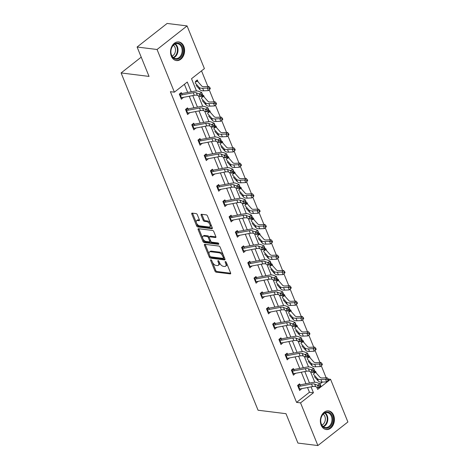 <?xml version="1.0" encoding="UTF-8"?>
<svg xmlns="http://www.w3.org/2000/svg" width="469" height="469" viewBox="0 0 469 469"><rect width="100%" height="100%" fill="white"/><g stroke="black" fill="none" stroke-linecap="round" stroke-linejoin="round"><path stroke-width="0.7" d="M210.886 259.756A0.827 0.44 -128.2 0 0 210.663 259.808A0.827 0.44 -128.2 0 0 210.622 260.395L214.954 271.053A1.184 0.633 -128.2 0 0 216.145 272.155L230.244 273.902A1.184 0.633 -128.2 0 0 230.566 273.826A1.184 0.633 -128.2 0 0 230.619 272.993L226.293 262.335A0.827 0.44 -128.2 0 0 225.46 261.567A0.827 0.44 -128.2 0 0 225.231 261.614A0.827 0.44 -128.2 0 0 225.196 262.2L225.753 263.578A3.781 2.023 -128.2 0 1 225.583 266.24A3.781 2.023 -128.2 0 1 224.551 266.48L223.379 266.333A3.781 2.023 -128.2 0 1 219.568 262.81L219.005 261.432A0.827 0.44 -128.2 0 0 218.173 260.664A0.827 0.44 -128.2 0 0 217.95 260.711A0.827 0.44 -128.2 0 0 217.909 261.297L218.472 262.675A3.781 2.023 -128.2 0 1 218.302 265.337A3.781 2.023 -128.2 0 1 217.264 265.577L216.092 265.431A3.781 2.023 -128.2 0 1 212.281 261.907L211.724 260.529A0.827 0.44 -128.2 0 0 210.886 259.756M183.807 46.349A9.392 6.988 -82.9 0 1 183.25 56.192A9.392 6.988 -82.9 0 1 176.408 60.571A9.392 6.988 -82.9 0 1 171.326 56.157A9.392 6.988 -82.9 0 1 171.877 46.314A9.392 6.988 -82.9 0 1 178.718 41.934A9.392 6.988 -82.9 0 1 183.807 46.349M333.629 415.317A9.392 6.988 -82.9 0 1 333.072 425.154A9.392 6.988 -82.9 0 1 326.231 429.54A9.392 6.988 -82.9 0 1 321.142 425.125A9.392 6.988 -82.9 0 1 321.699 415.282A9.392 6.988 -82.9 0 1 328.54 410.903A9.392 6.988 -82.9 0 1 333.629 415.317M197.314 214.702A1.184 0.633 -128.2 0 0 196.124 213.6L192.173 213.114A1.184 0.633 -128.2 0 0 191.85 213.184A1.184 0.633 -128.2 0 0 191.792 214.016L196.599 225.859A1.184 0.633 -128.2 0 0 197.789 226.955L211.894 228.708A1.184 0.633 -128.2 0 0 212.217 228.632A1.184 0.633 -128.2 0 0 212.269 227.799L207.462 215.963A1.184 0.633 -128.2 0 0 206.272 214.861L201.494 214.269A1.184 0.633 -128.2 0 0 201.172 214.345A1.184 0.633 -128.2 0 0 201.119 215.171L203.171 220.242A1.184 0.633 -128.2 0 0 204.367 221.339L206.735 221.632A3.16 1.688 -128.2 0 1 209.59 223.912A3.16 1.688 -128.2 0 1 209.778 226.803A3.16 1.688 -128.2 0 1 208.916 227.002L199.63 225.853A3.16 1.688 -128.2 0 1 196.775 223.572A3.16 1.688 -128.2 0 1 196.587 220.682A3.16 1.688 -128.2 0 1 197.449 220.483L198.997 220.676A1.184 0.633 -128.2 0 0 199.319 220.6A1.184 0.633 -128.2 0 0 199.372 219.768L197.314 214.702M328.236 379.016L330.563 379.304L347.892 421.977L317.882 445.55L297.926 443.076L285.996 413.693L258.061 410.228L121.108 72.947L149.042 76.412L137.106 47.023L157.062 49.497L187.072 25.924L204.402 68.597L191.516 78.716L196.493 90.98M317.882 445.55L300.553 402.877L313.439 392.758L311.047 386.872M191.223 91.777L187.272 82.046L174.386 92.17L170.399 91.678L296.56 402.384L300.553 402.877M174.386 92.17L157.062 49.497M204.842 244.314A1.184 0.633 -128.2 0 0 204.519 244.384A1.184 0.633 -128.2 0 0 204.461 245.217L209.268 257.059A1.184 0.633 -128.2 0 0 210.464 258.155L224.563 259.908A1.184 0.633 -128.2 0 0 224.886 259.832A1.184 0.633 -128.2 0 0 224.938 258.999L220.131 247.163A1.184 0.633 -128.2 0 0 218.941 246.061L204.842 244.314M202.936 241.459L198.129 229.617A1.184 0.633 -128.2 0 1 198.182 228.784A1.184 0.633 -128.2 0 1 198.504 228.714L212.604 230.461A1.184 0.633 -128.2 0 1 213.794 231.563L215.851 236.628A1.184 0.633 -128.2 0 1 215.799 237.461A1.184 0.633 -128.2 0 1 215.476 237.531L209.76 236.827A1.184 0.633 -128.2 0 0 209.438 236.898A1.184 0.633 -128.2 0 0 209.385 237.73L210.745 241.089A1.184 0.633 -128.2 0 0 211.941 242.192L217.892 242.93A0.827 0.44 -128.2 0 1 218.636 243.528A0.827 0.44 -128.2 0 1 218.689 244.285A0.827 0.44 -128.2 0 1 218.46 244.337L204.126 242.555A1.184 0.633 -128.2 0 1 202.936 241.459L203.734 240.826L198.926 228.989L198.129 229.617M137.106 47.023L167.122 23.45L187.072 25.924M141.222 57.148L121.108 72.947M201.535 96.872L203.534 95.301L204.32 97.23M213.987 127.533L215.986 125.962L216.772 127.89M226.439 158.194L228.438 156.623L229.224 158.551M238.885 188.86L240.89 187.289L241.67 189.218M251.337 219.521L253.342 217.95L254.122 219.879M263.789 250.182L265.788 248.611L266.574 250.54M276.241 280.843L278.24 279.272L279.026 281.201M288.693 311.504L290.692 309.933L291.472 311.862M301.139 342.171L303.144 340.6L303.924 342.528M313.591 372.832L315.59 371.26L316.376 373.189M320.028 383.947L322.408 382.083M326.16 377.791L321.271 365.75M319.934 362.461L315.045 350.419M313.708 347.13L308.819 335.089M307.488 331.8L302.599 319.758M301.262 316.469L296.373 304.428M295.036 301.139L290.147 289.092M288.81 285.803L283.921 273.761M282.584 270.472L277.695 258.431M276.358 255.142L271.469 243.1M270.132 239.811L265.243 227.77M263.906 224.481L259.017 212.439M257.686 209.151L252.791 197.109M251.46 193.82L246.571 181.779M245.234 178.49L240.345 166.448M239.008 163.159L234.119 151.118M232.782 147.829L227.893 135.781M226.556 132.493L221.667 120.451M220.33 117.162L215.441 105.12M214.104 101.832L209.215 89.79M207.878 86.501L201.523 70.854M307.365 357.501L309.364 355.93L310.15 357.859M294.913 326.84L296.918 325.263L297.698 327.192M282.467 296.173L284.466 294.602L285.252 296.531M270.015 265.513L272.014 263.941L272.8 265.87M257.563 234.852L259.562 233.281L260.348 235.209M245.111 204.191L247.116 202.62L247.896 204.548M232.665 173.53L234.664 171.953L235.444 173.888M220.213 142.863L222.212 141.292L222.998 143.221M207.761 112.202L209.76 110.631L210.546 112.56M195.309 81.542L197.314 79.97L198.094 81.899M309.505 383.067L304.827 371.542M303.279 367.737L298.601 356.211M297.053 352.407L292.375 340.881M290.827 337.076L286.149 325.55M284.601 321.746L279.923 310.22M278.375 306.415L273.697 294.89M272.155 291.079L267.471 279.559M265.929 275.749L261.245 264.223M259.703 260.418L255.025 248.892M253.477 245.088L248.799 233.562M247.251 229.757L242.573 218.232M241.025 214.427L236.347 202.901M234.799 199.096L230.121 187.571M228.573 183.766L223.895 172.24M222.353 168.435L217.669 156.91M216.127 153.105L211.443 141.579M209.901 137.769L205.217 126.249M203.675 122.438L198.997 110.913M197.449 107.108L192.771 95.582M316.722 387.06L317.677 389.422L330.563 379.304M198.44 95.77L202.719 106.316M204.666 111.1L208.945 121.647M210.892 126.431L215.171 136.977M217.118 141.761L221.397 152.308M223.338 157.097L227.623 167.638M229.564 172.428L233.849 182.969M235.79 187.758L240.069 198.299M242.016 203.089L246.295 213.63M248.242 218.419L252.521 228.96M254.468 233.75L258.747 244.29M260.694 249.08L264.973 259.621M266.92 264.41L271.199 274.957M273.146 279.741L277.425 290.288M279.366 295.071L283.651 305.618M285.592 310.408L289.871 320.948M291.818 325.738L296.097 336.279M298.044 341.069L302.323 351.609M304.27 356.399L308.549 366.94M310.496 371.729L314.775 382.27M296.56 402.384L309.446 392.26L307.529 387.541M305.987 383.736L301.303 372.21M299.761 368.405L295.077 356.88M293.535 353.069L288.857 341.549M287.309 337.739L282.631 326.213M281.083 322.408L276.405 310.883M274.857 307.078L270.179 295.552M268.631 291.747L263.953 280.222M262.406 276.417L257.727 264.891M256.185 261.086L251.501 249.561M249.959 245.756L245.275 234.23M243.733 230.426L239.049 218.9M237.507 215.095L232.829 203.569M231.281 199.759L226.603 188.239M225.056 184.428L220.377 172.903M218.83 169.098L214.151 157.572M212.604 153.768L207.925 142.242M206.378 138.437L201.699 126.911M200.157 123.107L195.473 111.581M193.932 107.776L189.247 96.251M187.706 92.446L184.399 84.303M309.446 392.26L313.439 392.758M183.268 97.382L181.38 99.223L179.305 94.117L181.304 92.545L182.236 94.826M189.494 112.712L187.606 114.559L185.531 109.447L187.53 107.876L188.456 110.156M195.72 128.043L193.832 129.89L191.757 124.777L193.756 123.206L194.682 125.487M201.946 143.373L200.058 145.22L197.982 140.108L199.982 138.537L200.908 140.817M208.172 158.704L206.284 160.55L204.208 155.438L206.208 153.867L207.134 156.154M214.397 174.04L212.504 175.881L210.429 170.769L212.434 169.198L213.36 171.484M220.623 189.37L218.73 191.211L216.655 186.099L218.66 184.528L219.586 186.814M226.849 204.701L224.956 206.542L222.881 201.43L224.886 199.858L225.812 202.145M233.075 220.031L231.182 221.872L229.107 216.766L231.106 215.189L232.038 217.475M239.296 235.362L237.408 237.203L235.332 232.096L237.332 230.525L238.258 232.806M245.522 250.692L243.634 252.533L241.558 247.427L243.558 245.856L244.484 248.136M251.747 266.023L249.86 267.863L247.784 262.757L249.784 261.186L250.71 263.467M257.973 281.353L256.086 283.2L254.01 278.088L256.01 276.517L256.936 278.797M264.199 296.684L262.306 298.53L260.236 293.418L262.235 291.847L263.162 294.127M270.425 312.014L268.532 313.861L266.456 308.749L268.461 307.177L269.388 309.464M276.651 327.344L274.758 329.191L272.682 324.079L274.687 322.508L275.614 324.794M282.877 342.681L280.984 344.522L278.908 339.409L280.908 337.838L281.84 340.125M289.097 358.011L287.21 359.852L285.134 354.74L287.134 353.169L288.06 355.455M295.323 373.342L293.436 375.182L291.36 370.07L293.36 368.499L294.286 370.786M301.549 388.672L299.662 390.513L297.586 385.407L299.585 383.83L300.512 386.116M301.661 388.942L300.729 388.824M295.435 373.611L294.503 373.494M289.209 358.281L288.277 358.164M282.983 342.95L282.051 342.833M276.763 327.62L275.825 327.503M270.537 312.29L269.599 312.172M264.311 296.959L263.379 296.842M258.085 281.623L257.153 281.511M251.859 266.292L250.927 266.181M245.633 250.962L244.701 250.851M239.407 235.631L238.475 235.514M233.181 220.301L232.249 220.184M226.955 204.971L226.023 204.853M220.735 189.64L219.797 189.523M214.509 174.31L213.571 174.192M208.283 158.979L207.351 158.862M202.057 143.649L201.125 143.532M195.831 128.318L194.899 128.201M189.605 112.982L188.673 112.871M183.379 97.652L182.447 97.54M218.302 265.337L219.099 264.709A3.781 2.023 -128.2 0 0 219.398 262.394M225.583 266.24L226.386 265.612A3.781 2.023 -128.2 0 0 226.685 263.297M212.439 262.259L215.752 270.425A1.184 0.633 -128.2 0 0 216.942 271.522L230.695 273.228M210.001 256.256L210.071 256.426A1.184 0.633 -128.2 0 0 211.261 257.528L225.014 259.234M205.188 244.355A1.184 0.633 -128.2 0 0 205.264 244.589L209.203 254.286M209.919 256.092A0.827 0.44 -128.2 0 0 210.751 256.86L223.127 258.396A0.827 0.44 -128.2 0 0 223.355 258.343A0.827 0.44 -128.2 0 0 223.391 257.762L222.804 256.303A3.781 2.023 -128.2 0 0 218.994 252.785L210.534 251.736A3.781 2.023 -128.2 0 0 209.496 251.97A3.781 2.023 -128.2 0 0 209.326 254.632L209.919 256.092M223.93 257.768A0.827 0.44 -128.2 0 0 224.159 257.716A0.827 0.44 -128.2 0 0 224.246 257.293M223.443 255.324A3.781 2.023 -128.2 0 0 219.791 252.158L218.994 252.785M209.496 251.97L210.3 251.343A3.781 2.023 -128.2 0 1 211.331 251.108L219.791 252.158M215.928 236.863L210.558 236.194A1.184 0.633 -128.2 0 0 210.235 236.27L209.438 236.898M218.695 243.634L204.93 241.928L204.126 242.555M203.827 236.089A3.16 1.688 -128.2 0 0 202.96 236.288A3.16 1.688 -128.2 0 0 203.147 239.178A3.16 1.688 -128.2 0 0 206.002 241.459L209.274 241.863A1.184 0.633 -128.2 0 0 209.596 241.787A1.184 0.633 -128.2 0 0 209.649 240.955L208.289 237.595A1.184 0.633 -128.2 0 0 207.093 236.493L203.827 236.089L204.625 235.461A3.16 1.688 -128.2 0 0 203.763 235.655L202.96 236.288M209.596 241.787L210.399 241.16A1.184 0.633 -128.2 0 0 210.517 240.521M204.625 235.461L207.896 235.866A1.184 0.633 -128.2 0 1 209.086 236.968L209.321 237.537M203.734 240.826A1.184 0.633 -128.2 0 0 204.93 241.928M196.587 220.682L197.39 220.055A3.16 1.688 -128.2 0 1 198.252 219.855L199.448 220.002M209.778 226.803L210.575 226.175A3.16 1.688 -128.2 0 0 210.833 224.264M210.575 223.631A3.16 1.688 -128.2 0 0 207.533 221.005L206.735 221.632M201.84 214.31A1.184 0.633 -128.2 0 0 201.916 214.544L203.974 219.609A1.184 0.633 -128.2 0 0 205.164 220.711L207.533 221.005M196.587 223.226L197.402 225.226A1.184 0.633 -128.2 0 0 198.592 226.328L212.34 228.034M192.519 213.155A1.184 0.633 -128.2 0 0 192.595 213.389L196.329 222.593M314.582 372.052L315.297 372.445A4.215 1.688 157.9 0 1 316.047 372.82L320.051 377.34A6.021 2.409 -22.1 0 0 322.432 377.961L327.104 377.75L328.206 378.934L327.602 379.568L328.019 380.594L328.622 379.96L328.206 378.934M328.019 380.594L326.635 381.889L321.963 382.1A9.028 3.617 157.9 0 1 318.387 381.174L314.388 376.654M326.635 381.889L325.597 379.339L320.925 379.55A9.028 3.617 157.9 0 1 317.349 378.618L313.351 374.098M315.297 372.445L313.884 373.553M327.602 379.568L325.597 379.339L327.104 377.75M298.577 384.627L299.017 384.861M298.05 386.556A4.215 1.688 -22.1 0 0 298.683 386.462L311.533 384.029A6.021 2.409 157.9 0 1 314.629 384.088L317.56 385.242L319.958 383.765L317.021 382.61A9.028 3.617 -22.1 0 0 312.377 382.522L300.008 384.867M299.087 389.112A4.215 1.688 -22.1 0 0 299.72 389.018L312.571 386.585A6.021 2.409 157.9 0 1 315.666 386.644L318.598 387.799L317.56 385.242L319.371 385.876L319.788 386.896L320.743 386.304L320.327 385.284L319.371 385.876M320.327 385.284L319.958 383.765L320.995 386.321L318.598 387.799L319.788 386.896M299.339 384.985L297.879 386.128M308.356 356.721L309.071 357.114A4.215 1.688 157.9 0 1 309.821 357.489L313.825 362.009A6.021 2.409 -22.1 0 0 316.206 362.631L320.878 362.42L321.98 363.604L321.376 364.237L321.793 365.263L322.396 364.624L321.98 363.604M321.793 365.263L320.409 366.559L315.737 366.77A9.028 3.617 157.9 0 1 312.161 365.843L308.162 361.323M320.409 366.559L319.371 364.003L314.699 364.214A9.028 3.617 157.9 0 1 311.123 363.287L307.125 358.767M309.071 357.114L307.658 358.222M321.376 364.237L319.371 364.003L320.878 362.42M302.13 341.391L302.845 341.784A4.215 1.688 157.9 0 1 303.601 342.159L307.6 346.679A6.021 2.409 -22.1 0 0 309.98 347.3L314.652 347.089L315.754 348.274L315.15 348.907L315.567 349.933L316.17 349.294L315.754 348.274M315.567 349.933L314.183 351.228L309.511 351.439A9.028 3.617 157.9 0 1 305.935 350.513L301.936 345.993M314.183 351.228L313.145 348.672L308.473 348.883A9.028 3.617 157.9 0 1 304.903 347.957L300.899 343.437M302.845 341.784L301.432 342.892M315.15 348.907L313.145 348.672L314.652 347.089M292.351 369.296L292.791 369.531M291.829 371.225A4.215 1.688 -22.1 0 0 292.457 371.131L305.307 368.698A6.021 2.409 157.9 0 1 308.403 368.757L311.334 369.912L313.732 368.435L310.795 367.28A9.028 3.617 -22.1 0 0 306.151 367.192L293.782 369.537M292.867 373.775A4.215 1.688 -22.1 0 0 293.494 373.687L306.345 371.255A6.021 2.409 157.9 0 1 309.44 371.313L312.372 372.468L311.334 369.912L313.145 370.545L313.562 371.565L314.517 370.973L314.101 369.953L313.145 370.545M314.101 369.953L313.732 368.435L314.769 370.991L312.372 372.468L313.562 371.565M293.113 369.654L291.654 370.797M286.125 353.966L286.565 354.201M285.603 355.889A4.215 1.688 -22.1 0 0 286.231 355.801L299.081 353.368A6.021 2.409 157.9 0 1 302.177 353.427L305.114 354.582L307.506 353.104L304.569 351.949A9.028 3.617 -22.1 0 0 299.926 351.861L287.556 354.201M286.641 358.445A4.215 1.688 -22.1 0 0 287.268 358.357L300.119 355.924A6.021 2.409 157.9 0 1 303.214 355.983L306.146 357.138L305.114 354.582L306.919 355.215L307.336 356.235L308.291 355.643L307.881 354.623L306.919 355.215M307.881 354.623L307.506 353.104L308.543 355.66L306.146 357.138L307.336 356.235M286.887 354.318L285.428 355.467M331.876 423.994A8.125 6.05 -82.9 0 1 323.469 427.265A8.125 6.05 -82.9 0 1 321.623 416.29A8.125 6.05 -82.9 0 1 330.024 413.019A8.125 6.05 -82.9 0 1 331.876 423.994M321.605 416.525A7.527 5.599 97.1 0 0 325.422 427.558A7.527 5.599 97.1 0 0 331.096 423.659A7.527 5.599 97.1 0 0 327.274 412.626A7.527 5.599 97.1 0 0 321.605 416.525M323.223 414.174A5.927 4.409 -82.9 0 1 324.636 422.223A5.927 4.409 -82.9 0 1 321.875 425.066M325.439 429.375A9.333 6.947 97.1 0 0 325.603 429.399A9.333 6.947 97.1 0 0 332.638 424.562A9.333 6.947 97.1 0 0 327.895 410.879A9.333 6.947 97.1 0 0 327.731 410.862L327.895 410.879M182.054 55.025A8.125 6.05 -82.9 0 1 173.647 58.297A8.125 6.05 -82.9 0 1 171.801 47.322A8.125 6.05 -82.9 0 1 180.207 44.051A8.125 6.05 -82.9 0 1 182.054 55.025M171.783 47.557A7.527 5.599 97.1 0 0 175.599 58.596A7.527 5.599 97.1 0 0 181.274 54.691A7.527 5.599 97.1 0 0 177.452 43.658A7.527 5.599 97.1 0 0 171.783 47.557M173.401 45.206A5.927 4.409 -82.9 0 1 174.814 53.261A5.927 4.409 -82.9 0 1 172.053 56.098M175.617 60.413A9.333 6.947 97.1 0 0 175.781 60.437A9.333 6.947 97.1 0 0 182.816 55.6A9.333 6.947 97.1 0 0 178.073 41.917A9.333 6.947 97.1 0 0 177.915 41.899L178.073 41.917M295.904 326.061L296.625 326.453A4.215 1.688 157.9 0 1 297.375 326.829L301.374 331.349A6.021 2.409 -22.1 0 0 303.754 331.97L308.426 331.753L309.528 332.943L308.924 333.576L309.341 334.602L309.945 333.963L309.528 332.943M309.341 334.602L307.957 335.898L303.285 336.109A9.028 3.617 157.9 0 1 299.714 335.183L295.71 330.657M307.957 335.898L306.919 333.342L302.247 333.553A9.028 3.617 157.9 0 1 298.677 332.627L294.673 328.107M296.625 326.453L295.212 327.561M308.924 333.576L306.919 333.342L308.426 331.753M279.899 338.636L280.345 338.864M279.377 340.558A4.215 1.688 -22.1 0 0 280.005 340.471L292.855 338.038A6.021 2.409 157.9 0 1 295.951 338.096L298.888 339.251L301.28 337.774L298.343 336.619A9.028 3.617 -22.1 0 0 293.705 336.531L281.33 338.87M280.415 343.115A4.215 1.688 -22.1 0 0 281.042 343.027L293.893 340.594A6.021 2.409 157.9 0 1 296.988 340.652L299.926 341.807L298.888 339.251L300.693 339.884L301.11 340.904L302.065 340.312L301.655 339.292L300.693 339.884M301.655 339.292L301.28 337.774L302.317 340.33L299.926 341.807L301.11 340.904M280.661 338.987L279.202 340.136M289.684 310.73L290.399 311.123A4.215 1.688 157.9 0 1 291.149 311.498L295.148 316.018A6.021 2.409 -22.1 0 0 297.528 316.634L302.2 316.423L303.302 317.613L302.698 318.246L303.115 319.266L303.719 318.633L303.302 317.613M303.115 319.266L301.731 320.567L297.059 320.778A9.028 3.617 157.9 0 1 293.488 319.846L289.49 315.326M301.731 320.567L300.693 318.011L296.021 318.222A9.028 3.617 157.9 0 1 292.451 317.296L288.453 312.77M290.399 311.123L288.986 312.231M302.698 318.246L300.693 318.011L302.2 316.423M273.673 323.299L274.119 323.534M273.151 325.228A4.215 1.688 -22.1 0 0 273.779 325.14L286.629 322.707A6.021 2.409 157.9 0 1 289.725 322.766L292.662 323.921L295.054 322.443L292.123 321.288A9.028 3.617 -22.1 0 0 287.479 321.201L275.104 323.54M274.189 327.784A4.215 1.688 -22.1 0 0 274.816 327.696L287.667 325.263A6.021 2.409 157.9 0 1 290.762 325.322L293.7 326.477L292.662 323.921L294.468 324.548L294.884 325.574L295.845 324.982L295.429 323.962L294.468 324.548M295.429 323.962L295.054 322.443L296.091 324.999L293.7 326.477L294.884 325.574M274.435 323.657L272.976 324.806M283.458 295.4L284.173 295.792A4.215 1.688 157.9 0 1 284.923 296.162L288.922 300.688A6.021 2.409 -22.1 0 0 291.302 301.303L295.974 301.092L297.076 302.282L296.472 302.915L296.889 303.935L297.493 303.302L297.076 302.282M296.889 303.935L295.505 305.237L290.833 305.448A9.028 3.617 157.9 0 1 287.263 304.516L283.264 299.996M295.505 305.237L294.468 302.681L289.795 302.892A9.028 3.617 157.9 0 1 286.225 301.966L282.227 297.44M284.173 295.792L282.76 296.9M296.472 302.915L294.468 302.681L295.974 301.092M267.447 307.969L267.893 308.203M266.925 309.898A4.215 1.688 -22.1 0 0 267.559 309.81L280.403 307.377A6.021 2.409 157.9 0 1 283.499 307.435L286.436 308.59L288.828 307.113L285.897 305.958A9.028 3.617 -22.1 0 0 281.253 305.87L268.878 308.209M267.963 312.454A4.215 1.688 -22.1 0 0 268.596 312.36L281.441 309.933A6.021 2.409 157.9 0 1 284.536 309.991L287.474 311.146L286.436 308.59L288.247 309.218L288.658 310.244L289.619 309.651L289.203 308.631L288.247 309.218M289.203 308.631L288.828 307.113L289.865 309.669L287.474 311.146L288.658 310.244M268.209 308.326L266.755 309.476M277.232 280.063L277.947 280.456A4.215 1.688 157.9 0 1 278.697 280.831L282.696 285.357A6.021 2.409 -22.1 0 0 285.076 285.973L289.754 285.762L290.85 286.952L290.252 287.585L290.663 288.605L291.267 287.972L290.85 286.952M290.663 288.605L289.279 289.906L284.607 290.118A9.028 3.617 157.9 0 1 281.037 289.185L277.038 284.665M289.279 289.906L288.242 287.35L283.569 287.561A9.028 3.617 157.9 0 1 279.999 286.629L276.001 282.109M277.947 280.456L276.534 281.57M290.252 287.585L288.242 287.35L289.754 285.762M271.006 264.733L271.721 265.126A4.215 1.688 157.9 0 1 272.471 265.501L276.47 270.021A6.021 2.409 -22.1 0 0 278.856 270.642L283.528 270.431L284.63 271.615L284.026 272.255L284.443 273.275L285.041 272.641L284.63 271.615M284.443 273.275L283.053 274.576L278.381 274.787A9.028 3.617 157.9 0 1 274.811 273.855L270.812 269.335M283.053 274.576L282.021 272.02L277.343 272.231A9.028 3.617 157.9 0 1 273.773 271.299L269.775 266.779M271.721 265.126L270.308 266.24M284.026 272.255L282.021 272.02L283.528 270.431M264.78 249.402L265.495 249.795A4.215 1.688 157.9 0 1 266.245 250.17L270.244 254.69A6.021 2.409 -22.1 0 0 272.63 255.312L277.302 255.101L278.404 256.285L277.8 256.924L278.217 257.944L278.815 257.311L278.404 256.285M278.217 257.944L276.833 259.246L272.161 259.457A9.028 3.617 157.9 0 1 268.585 258.525L264.586 254.005M276.833 259.246L275.795 256.69L271.123 256.901A9.028 3.617 157.9 0 1 267.547 255.968L263.549 251.448M265.495 249.795L264.082 250.909M277.8 256.924L275.795 256.69L277.302 255.101M258.554 234.072L259.269 234.465A4.215 1.688 157.9 0 1 260.019 234.84L264.024 239.36A6.021 2.409 -22.1 0 0 266.404 239.981L271.076 239.77L272.178 240.955L271.574 241.594L271.991 242.614L272.595 241.981L272.178 240.955M271.991 242.614L270.607 243.915L265.935 244.126A9.028 3.617 157.9 0 1 262.359 243.194L258.36 238.674M270.607 243.915L269.569 241.359L264.897 241.57A9.028 3.617 157.9 0 1 261.321 240.638L257.323 236.118M259.269 234.465L257.856 235.573M271.574 241.594L269.569 241.359L271.076 239.77M252.328 218.742L253.043 219.134A4.215 1.688 157.9 0 1 253.799 219.51L257.798 224.03A6.021 2.409 -22.1 0 0 260.178 224.651L264.85 224.44L265.952 225.624L265.348 226.263L265.765 227.283L266.369 226.65L265.952 225.624M265.765 227.283L264.381 228.579L259.709 228.79A9.028 3.617 157.9 0 1 256.133 227.864L252.134 223.344M264.381 228.579L263.344 226.029L258.671 226.24A9.028 3.617 157.9 0 1 255.095 225.308L251.097 220.788M253.043 219.134L251.63 220.242M265.348 226.263L263.344 226.029L264.85 224.44M246.102 203.411L246.817 203.804A4.215 1.688 157.9 0 1 247.573 204.179L251.572 208.699A6.021 2.409 -22.1 0 0 253.952 209.321L258.624 209.11L259.726 210.294L259.123 210.927L259.539 211.953L260.143 211.314L259.726 210.294M259.539 211.953L258.155 213.248L253.483 213.459A9.028 3.617 157.9 0 1 249.913 212.533L245.908 208.013M258.155 213.248L257.118 210.692L252.445 210.909A9.028 3.617 157.9 0 1 248.875 209.977L244.871 205.457M246.817 203.804L245.404 204.912M259.123 210.927L257.118 210.692L258.624 209.11M239.876 188.081L240.597 188.474A4.215 1.688 157.9 0 1 241.347 188.849L245.346 193.369A6.021 2.409 -22.1 0 0 247.726 193.99L252.398 193.779L253.5 194.963L252.897 195.596L253.313 196.622L253.917 195.983L253.5 194.963M253.313 196.622L251.929 197.918L247.257 198.129A9.028 3.617 157.9 0 1 243.687 197.203L239.688 192.683M251.929 197.918L250.892 195.362L246.219 195.573A9.028 3.617 157.9 0 1 242.649 194.647L238.651 190.127M240.597 188.474L239.184 189.582M252.897 195.596L250.892 195.362L252.398 193.779M233.656 172.75L234.371 173.143A4.215 1.688 157.9 0 1 235.121 173.518L239.12 178.038A6.021 2.409 -22.1 0 0 241.5 178.66L246.172 178.449L247.274 179.633L246.671 180.266L247.087 181.292L247.691 180.653L247.274 179.633M247.087 181.292L245.703 182.588L241.031 182.799A9.028 3.617 157.9 0 1 237.461 181.872L233.462 177.346M245.703 182.588L244.666 180.032L239.993 180.243A9.028 3.617 157.9 0 1 236.423 179.316L232.425 174.796M234.371 173.143L232.958 174.251M246.671 180.266L244.666 180.032L246.172 178.449M227.43 157.42L228.145 157.813A4.215 1.688 157.9 0 1 228.895 158.188L232.894 162.708A6.021 2.409 -22.1 0 0 235.274 163.323L239.946 163.112L241.048 164.302L240.45 164.936L240.861 165.956L241.465 165.323L241.048 164.302M240.861 165.956L239.477 167.257L234.805 167.468A9.028 3.617 157.9 0 1 231.235 166.536L227.236 162.016M239.477 167.257L238.44 164.701L233.767 164.912A9.028 3.617 157.9 0 1 230.197 163.986L226.199 159.466M228.145 157.813L226.732 158.921M240.45 164.936L238.44 164.701L239.946 163.112M221.204 142.089L221.919 142.482A4.215 1.688 157.9 0 1 222.669 142.857L226.668 147.377A6.021 2.409 -22.1 0 0 229.054 147.993L233.726 147.782L234.828 148.972L234.224 149.605L234.635 150.625L235.239 149.992L234.828 148.972M234.635 150.625L233.251 151.927L228.579 152.138A9.028 3.617 157.9 0 1 225.009 151.206L221.01 146.686M233.251 151.927L232.214 149.371L227.541 149.582A9.028 3.617 157.9 0 1 223.971 148.655L219.973 144.13M221.919 142.482L220.506 143.59M234.224 149.605L232.214 149.371L233.726 147.782M214.978 126.753L215.693 127.146A4.215 1.688 157.9 0 1 216.444 127.521L220.442 132.047A6.021 2.409 -22.1 0 0 222.828 132.663L227.5 132.451L228.602 133.642L227.998 134.275L228.415 135.295L229.013 134.662L228.602 133.642M228.415 135.295L227.031 136.596L222.353 136.807A9.028 3.617 157.9 0 1 218.783 135.875L214.784 131.355M227.031 136.596L225.994 134.04L221.321 134.251A9.028 3.617 157.9 0 1 217.745 133.319L213.747 128.799M215.693 127.146L214.28 128.26M227.998 134.275L225.994 134.04L227.5 132.451M208.752 111.423L209.467 111.815A4.215 1.688 157.9 0 1 210.218 112.191L214.222 116.711A6.021 2.409 -22.1 0 0 216.602 117.332L221.274 117.121L222.376 118.311L221.773 118.944L222.189 119.964L222.793 119.331L222.376 118.311M222.189 119.964L220.805 121.266L216.133 121.477A9.028 3.617 157.9 0 1 212.557 120.545L208.558 116.025M220.805 121.266L219.768 118.71L215.095 118.921A9.028 3.617 157.9 0 1 211.519 117.989L207.521 113.469M209.467 111.815L208.054 112.929M221.773 118.944L219.768 118.71L221.274 117.121M202.526 96.092L203.241 96.485A4.215 1.688 157.9 0 1 203.997 96.86L207.996 101.38A6.021 2.409 -22.1 0 0 210.376 102.002L215.048 101.791L216.15 102.975L215.547 103.614L215.963 104.634L216.567 104.001L216.15 102.975M215.963 104.634L214.579 105.935L209.907 106.146A9.028 3.617 157.9 0 1 206.331 105.214L202.332 100.694M214.579 105.935L213.542 103.379L208.869 103.59A9.028 3.617 157.9 0 1 205.293 102.658L201.295 98.138M203.241 96.485L201.828 97.599M215.547 103.614L213.542 103.379L215.048 101.791M196.3 80.762L197.015 81.155A4.215 1.688 157.9 0 1 197.771 81.53L201.77 86.05A6.021 2.409 -22.1 0 0 204.15 86.671L208.822 86.46L209.924 87.644L209.321 88.283L209.737 89.303L210.341 88.67L209.924 87.644M209.737 89.303L208.353 90.605L203.681 90.816A9.028 3.617 157.9 0 1 200.111 89.884L196.106 85.364M208.353 90.605L207.316 88.049L202.643 88.26A9.028 3.617 157.9 0 1 199.073 87.328L195.069 82.808M197.015 81.155L195.602 82.263M209.321 88.283L207.316 88.049L208.822 86.46M261.227 292.638L261.667 292.873M260.7 294.567A4.215 1.688 -22.1 0 0 261.333 294.479L274.177 292.046A6.021 2.409 157.9 0 1 277.273 292.105L280.21 293.26L282.602 291.782L279.671 290.628A9.028 3.617 -22.1 0 0 275.027 290.54L262.652 292.879M261.737 297.123A4.215 1.688 -22.1 0 0 262.37 297.029L275.215 294.602A6.021 2.409 157.9 0 1 278.31 294.661L281.248 295.816L280.21 293.26L282.021 293.887L282.432 294.913L283.393 294.321L282.977 293.295L282.021 293.887M282.977 293.295L282.602 291.782L283.639 294.339L281.248 295.816L282.432 294.913M261.983 292.996L260.529 294.139M255.001 277.308L255.441 277.542M254.474 279.237A4.215 1.688 -22.1 0 0 255.107 279.143L267.957 276.716A6.021 2.409 157.9 0 1 271.053 276.774L273.984 277.929L276.376 276.452L273.445 275.297A9.028 3.617 -22.1 0 0 268.801 275.209L256.426 277.548M255.511 281.793A4.215 1.688 -22.1 0 0 256.144 281.699L268.995 279.266A6.021 2.409 157.9 0 1 272.09 279.331L275.022 280.48L273.984 277.929L275.795 278.557L276.212 279.577L277.167 278.991L276.751 277.965L275.795 278.557M276.751 277.965L276.376 276.452L277.413 279.002L275.022 280.48L276.212 279.577M255.757 277.666L254.304 278.809M248.775 261.978L249.215 262.212M248.248 263.906A4.215 1.688 -22.1 0 0 248.881 263.812L261.731 261.385A6.021 2.409 157.9 0 1 264.827 261.444L267.758 262.599L270.156 261.116L267.219 259.967A9.028 3.617 -22.1 0 0 262.576 259.873L250.206 262.218M249.285 266.462A4.215 1.688 -22.1 0 0 249.918 266.369L262.769 263.936A6.021 2.409 157.9 0 1 265.864 263.994L268.796 265.149L267.758 262.599L269.569 263.226L269.986 264.246L270.941 263.66L270.525 262.634L269.569 263.226M270.525 262.634L270.156 261.116L271.193 263.672L268.796 265.149L269.986 264.246M249.537 262.335L248.078 263.478M242.549 246.647L242.989 246.882M242.022 248.576A4.215 1.688 -22.1 0 0 242.655 248.482L255.505 246.049A6.021 2.409 157.9 0 1 258.601 246.114L261.532 247.263L263.93 245.785L260.993 244.63A9.028 3.617 -22.1 0 0 256.35 244.542L243.98 246.887M243.059 251.132A4.215 1.688 -22.1 0 0 243.692 251.038L256.543 248.605A6.021 2.409 157.9 0 1 259.638 248.664L262.57 249.819L261.532 247.263L263.344 247.896L263.76 248.916L264.715 248.324L264.299 247.304L263.344 247.896M264.299 247.304L263.93 245.785L264.967 248.341L262.57 249.819L263.76 248.916M243.311 247.005L241.852 248.148M236.323 231.317L236.763 231.551M235.801 233.245A4.215 1.688 -22.1 0 0 236.429 233.152L249.279 230.719A6.021 2.409 157.9 0 1 252.375 230.777L255.306 231.932L257.704 230.455L254.767 229.3A9.028 3.617 -22.1 0 0 250.124 229.212L237.754 231.557M236.839 235.801A4.215 1.688 -22.1 0 0 237.466 235.708L250.317 233.275A6.021 2.409 157.9 0 1 253.412 233.333L256.344 234.488L255.306 231.932L257.118 232.565L257.534 233.585L258.489 232.993L258.079 231.973L257.118 232.565M258.079 231.973L257.704 230.455L258.741 233.011L256.344 234.488L257.534 233.585M237.085 231.674L235.626 232.817M230.097 215.986L230.537 216.221M229.576 217.915A4.215 1.688 -22.1 0 0 230.203 217.821L243.053 215.388A6.021 2.409 157.9 0 1 246.149 215.447L249.086 216.602L251.478 215.124L248.541 213.97A9.028 3.617 -22.1 0 0 243.898 213.882L231.528 216.227M230.613 220.465A4.215 1.688 -22.1 0 0 231.24 220.377L244.091 217.944A6.021 2.409 157.9 0 1 247.186 218.003L250.124 219.158L249.086 216.602L250.892 217.235L251.308 218.255L252.263 217.663L251.853 216.643L250.892 217.235M251.853 216.643L251.478 215.124L252.515 217.68L250.124 219.158L251.308 218.255M230.859 216.344L229.4 217.487M223.871 200.656L224.317 200.89M223.35 202.585A4.215 1.688 -22.1 0 0 223.977 202.491L236.827 200.058A6.021 2.409 157.9 0 1 239.923 200.116L242.86 201.271L245.252 199.794L242.321 198.639A9.028 3.617 -22.1 0 0 237.677 198.551L225.302 200.896M224.387 205.135A4.215 1.688 -22.1 0 0 225.014 205.047L237.865 202.614A6.021 2.409 157.9 0 1 240.96 202.672L243.898 203.827L242.86 201.271L244.666 201.905L245.082 202.925L246.043 202.332L245.627 201.312L244.666 201.905M245.627 201.312L245.252 199.794L246.289 202.35L243.898 203.827L245.082 202.925M224.633 201.013L223.174 202.157M217.645 185.325L218.091 185.56M217.124 187.248A4.215 1.688 -22.1 0 0 217.757 187.16L230.601 184.727A6.021 2.409 157.9 0 1 233.697 184.786L236.634 185.941L239.026 184.464L236.095 183.309A9.028 3.617 -22.1 0 0 231.452 183.221L219.076 185.56M218.161 189.804A4.215 1.688 -22.1 0 0 218.788 189.716L231.639 187.283A6.021 2.409 157.9 0 1 234.734 187.342L237.672 188.497L236.634 185.941L238.445 186.574L238.856 187.594L239.817 187.002L239.401 185.982L238.445 186.574M239.401 185.982L239.026 184.464L240.064 187.02L237.672 188.497L238.856 187.594M218.407 185.677L216.948 186.826M211.419 169.989L211.865 170.224M210.898 171.918A4.215 1.688 -22.1 0 0 211.531 171.83L224.375 169.397A6.021 2.409 157.9 0 1 227.471 169.456L230.408 170.61L232.8 169.133L229.869 167.978A9.028 3.617 -22.1 0 0 225.226 167.89L212.85 170.229M211.935 174.474A4.215 1.688 -22.1 0 0 212.568 174.386L225.413 171.953A6.021 2.409 157.9 0 1 228.509 172.012L231.446 173.167L230.408 170.61L232.219 171.238L232.63 172.264L233.591 171.672L233.175 170.652L232.219 171.238M233.175 170.652L232.8 169.133L233.838 171.689L231.446 173.167L232.63 172.264M212.181 170.347L210.728 171.496M205.199 154.659L205.639 154.893M204.672 156.587A4.215 1.688 -22.1 0 0 205.305 156.499L218.155 154.067A6.021 2.409 157.9 0 1 221.251 154.125L224.182 155.28L226.574 153.803L223.643 152.648A9.028 3.617 -22.1 0 0 219 152.56L206.624 154.899M205.709 159.143A4.215 1.688 -22.1 0 0 206.342 159.055L219.193 156.623A6.021 2.409 157.9 0 1 222.288 156.681L225.22 157.836L224.182 155.28L225.994 155.907L226.41 156.933L227.365 156.341L226.949 155.321L225.994 155.907M226.949 155.321L226.574 153.803L227.612 156.359L225.22 157.836L226.41 156.933M205.955 155.016L204.502 156.165M198.973 139.328L199.413 139.563M198.446 141.257A4.215 1.688 -22.1 0 0 199.079 141.169L211.929 138.736A6.021 2.409 157.9 0 1 215.025 138.795L217.956 139.95L220.354 138.472L217.417 137.317A9.028 3.617 -22.1 0 0 212.774 137.229L200.404 139.569M199.483 143.813A4.215 1.688 -22.1 0 0 200.116 143.719L212.967 141.292A6.021 2.409 157.9 0 1 216.062 141.351L218.994 142.506L217.956 139.95L219.768 140.577L220.184 141.603L221.139 141.011L220.723 139.985L219.768 140.577M220.723 139.985L220.354 138.472L221.391 141.028L218.994 142.506L220.184 141.603M199.735 139.686L198.276 140.829M192.747 123.998L193.187 124.232M192.22 125.927A4.215 1.688 -22.1 0 0 192.853 125.833L205.703 123.406A6.021 2.409 157.9 0 1 208.799 123.464L211.73 124.619L214.128 123.142L211.191 121.987A9.028 3.617 -22.1 0 0 206.548 121.899L194.178 124.238M193.257 128.483A4.215 1.688 -22.1 0 0 193.89 128.389L206.741 125.956A6.021 2.409 157.9 0 1 209.836 126.02L212.768 127.169L211.73 124.619L213.542 125.246L213.958 126.267L214.913 125.68L214.497 124.654L213.542 125.246M214.497 124.654L214.128 123.142L215.165 125.692L212.768 127.169L213.958 126.267M193.509 124.355L192.05 125.499M186.521 108.667L186.961 108.902M186 110.596A4.215 1.688 -22.1 0 0 186.627 110.502L199.477 108.075A6.021 2.409 157.9 0 1 202.573 108.134L205.504 109.289L207.902 107.811L204.965 106.656A9.028 3.617 -22.1 0 0 200.322 106.563L187.952 108.908M187.037 113.152A4.215 1.688 -22.1 0 0 187.664 113.058L200.515 110.625A6.021 2.409 157.9 0 1 203.61 110.684L206.542 111.839L205.504 109.289L207.316 109.916L207.732 110.936L208.687 110.35L208.271 109.324L207.316 109.916M208.271 109.324L207.902 107.811L208.94 110.362L206.542 111.839L207.732 110.936M187.283 109.025L185.824 110.168M180.295 93.337L180.735 93.571M179.774 95.266A4.215 1.688 -22.1 0 0 180.401 95.172L193.251 92.739A6.021 2.409 157.9 0 1 196.347 92.803L199.284 93.952L201.676 92.475L198.739 91.326A9.028 3.617 -22.1 0 0 194.096 91.232L181.726 93.577M180.811 97.822A4.215 1.688 -22.1 0 0 181.439 97.728L194.289 95.295A6.021 2.409 157.9 0 1 197.385 95.354L200.322 96.508L199.284 93.952L201.09 94.586L201.506 95.606L202.461 95.014L202.051 93.993L201.09 94.586M202.051 93.993L201.676 92.475L202.714 95.031L200.322 96.508L201.506 95.606M181.057 93.694L179.598 94.838M211.238 259.914L210.622 260.395M225.806 261.72L225.196 262.2M218.525 260.817L217.909 261.297M219.258 262.054L218.472 262.675M226.545 262.957L225.753 263.578M230.713 273.533L230.244 273.902M216.942 271.522L216.145 272.155M215.752 270.425L214.954 271.053M225.032 259.533L224.563 259.908M211.261 257.528L210.464 258.155M210.071 256.426L209.268 257.059M205.264 244.589L204.461 245.217M224.182 257.141L223.391 257.762M223.59 255.687L222.804 256.303M211.331 251.108L210.534 251.736M215.951 237.162L215.476 237.531M210.558 236.194L209.76 236.827M218.794 244.073L218.46 244.337M210.44 240.333L209.649 240.955M209.086 236.968L208.289 237.595M207.896 235.866L207.093 236.493M199.472 220.307L198.997 220.676M198.252 219.855L197.449 220.483M205.164 220.711L204.367 221.339M203.974 219.609L203.171 220.242M201.916 214.544L201.119 215.171M212.363 228.333L211.894 228.708M198.592 226.328L197.789 226.955M197.402 225.226L196.599 225.859M192.595 213.389L191.792 214.016M321.963 382.1L320.925 379.55M318.387 381.174L317.349 378.618M311.533 384.029L312.571 386.585M314.629 384.088L315.666 386.644M298.683 386.462L299.72 389.018M315.737 366.77L314.699 364.214M312.161 365.843L311.123 363.287M309.511 351.439L308.473 348.883M305.935 350.513L304.903 347.957M305.307 368.698L306.345 371.255M308.403 368.757L309.44 371.313M292.457 371.131L293.494 373.687M299.081 353.368L300.119 355.924M302.177 353.427L303.214 355.983M286.231 355.801L287.268 358.357M325.128 412.908A7.527 5.599 -82.9 0 1 326.94 423.144A7.527 5.599 -82.9 0 1 323.411 426.761M323.03 426.456A7.275 5.417 97.1 0 0 326.389 422.979A7.275 5.417 97.1 0 0 324.683 413.107M175.306 43.939A7.527 5.599 -82.9 0 1 177.118 54.175A7.527 5.599 -82.9 0 1 173.589 57.793M173.208 57.488A7.275 5.417 97.1 0 0 176.567 54.011A7.275 5.417 97.1 0 0 174.861 44.145M303.285 336.109L302.247 333.553M299.714 335.183L298.677 332.627M292.855 338.038L293.893 340.594M295.951 338.096L296.988 340.652M280.005 340.471L281.042 343.027M297.059 320.778L296.021 318.222M293.488 319.846L292.451 317.296M286.629 322.707L287.667 325.263M289.725 322.766L290.762 325.322M273.779 325.14L274.816 327.696M290.833 305.448L289.795 302.892M287.263 304.516L286.225 301.966M280.403 307.377L281.441 309.933M283.499 307.435L284.536 309.991M267.559 309.81L268.596 312.36M284.607 290.118L283.569 287.561M281.037 289.185L279.999 286.629M278.381 274.787L277.343 272.231M274.811 273.855L273.773 271.299M272.161 259.457L271.123 256.901M268.585 258.525L267.547 255.968M265.935 244.126L264.897 241.57M262.359 243.194L261.321 240.638M259.709 228.79L258.671 226.24M256.133 227.864L255.095 225.308M253.483 213.459L252.445 210.909M249.913 212.533L248.875 209.977M247.257 198.129L246.219 195.573M243.687 197.203L242.649 194.647M241.031 182.799L239.993 180.243M237.461 181.872L236.423 179.316M234.805 167.468L233.767 164.912M231.235 166.536L230.197 163.986M228.579 152.138L227.541 149.582M225.009 151.206L223.971 148.655M222.353 136.807L221.321 134.251M218.783 135.875L217.745 133.319M216.133 121.477L215.095 118.921M212.557 120.545L211.519 117.989M209.907 106.146L208.869 103.59M206.331 105.214L205.293 102.658M203.681 90.816L202.643 88.26M200.111 89.884L199.073 87.328M274.177 292.046L275.215 294.602M277.273 292.105L278.31 294.661M261.333 294.479L262.37 297.029M267.957 276.716L268.995 279.266M271.053 276.774L272.09 279.331M255.107 279.143L256.144 281.699M261.731 261.385L262.769 263.936M264.827 261.444L265.864 263.994M248.881 263.812L249.918 266.369M255.505 246.049L256.543 248.605M258.601 246.114L259.638 248.664M242.655 248.482L243.692 251.038M249.279 230.719L250.317 233.275M252.375 230.777L253.412 233.333M236.429 233.152L237.466 235.708M243.053 215.388L244.091 217.944M246.149 215.447L247.186 218.003M230.203 217.821L231.24 220.377M236.827 200.058L237.865 202.614M239.923 200.116L240.96 202.672M223.977 202.491L225.014 205.047M230.601 184.727L231.639 187.283M233.697 184.786L234.734 187.342M217.757 187.16L218.788 189.716M224.375 169.397L225.413 171.953M227.471 169.456L228.509 172.012M211.531 171.83L212.568 174.386M218.155 154.067L219.193 156.623M221.251 154.125L222.288 156.681M205.305 156.499L206.342 159.055M211.929 138.736L212.967 141.292M215.025 138.795L216.062 141.351M199.079 141.169L200.116 143.719M205.703 123.406L206.741 125.956M208.799 123.464L209.836 126.02M192.853 125.833L193.89 128.389M199.477 108.075L200.515 110.625M202.573 108.134L203.61 110.684M186.627 110.502L187.664 113.058M193.251 92.739L194.289 95.295M196.347 92.803L197.385 95.354M180.401 95.172L181.439 97.728M224.159 257.716L223.355 258.343"/></g></svg>
